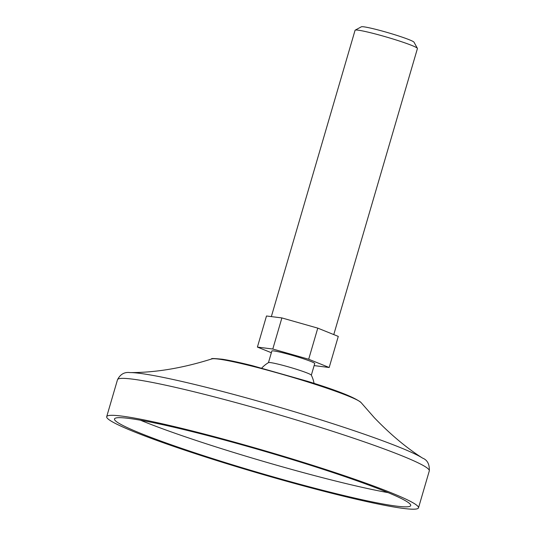 <?xml version="1.0" encoding="UTF-8"?>
<svg xmlns="http://www.w3.org/2000/svg" width="536" height="536" viewBox="0 0 536 536"><rect width="100%" height="100%" fill="white"/><g stroke="black" fill="none" stroke-linecap="round" stroke-linejoin="round"><path stroke-width="0.8" d="M314.056 383.374A30.458 30.458 0 0 0 311.295 375.113A22.331 1.601 -163.7 0 0 290.331 367.421A22.331 1.601 -163.7 0 0 268.523 362.604A30.458 30.458 0 0 0 261.742 368.078M271.357 352.722L257.401 347.087L266.493 315.992L281.889 317.928L317.774 328.132L338.276 336.4L329.178 367.502L314.13 365.606M257.401 347.087L272.791 349.03L308.682 359.234L317.774 328.132M308.682 359.234L329.178 367.502M272.791 349.03L281.889 317.928M311.329 375.173L314.726 363.562A22.331 1.601 -163.7 0 0 293.741 355.757A22.331 1.601 -163.7 0 0 271.853 351.026L268.456 362.638M333.774 334.591L417.43 48.521A32.488 2.332 -163.7 0 0 417.397 48.341A32.488 2.332 -163.7 0 0 386.905 37.165A32.488 2.332 -163.7 0 0 355.194 30.15A32.488 2.332 -163.7 0 0 355.067 30.291L271.343 316.602M417.397 48.341L414.013 42.197A27.503 1.977 -163.7 0 0 388.198 32.743A27.503 1.977 -163.7 0 0 361.351 26.8L355.194 30.15M140.445 420.211A154.308 11.082 -163.7 0 0 350.323 484.604A154.308 11.082 -163.7 0 0 388.158 492.644M346.913 496.262A154.308 11.082 -163.7 0 0 410.703 505.569A154.308 11.082 -163.7 0 0 265.709 451.62A154.308 11.082 -163.7 0 0 114.49 418.951A154.308 11.082 -163.7 0 0 192.471 452.029A154.308 11.082 -163.7 0 0 346.913 496.262M351.355 498.058A162.428 11.665 -163.7 0 0 418.495 507.847A162.428 11.665 -163.7 0 0 265.869 451.064A162.428 11.665 -163.7 0 0 106.698 416.666A162.428 11.665 -163.7 0 0 188.779 451.493A162.428 11.665 -163.7 0 0 351.355 498.058M361.076 402.583A78.196 5.615 -163.7 0 0 287.839 375.924A78.196 5.615 -163.7 0 0 211.78 358.926C210.628 358.336 214.152 358.437 222.36 359.234C229.596 360.346 239.538 362.477 252.195 365.632L307.738 381.364C337.432 390.516 355.207 397.591 361.076 402.583L374.369 417.752C390.349 434.374 406.409 447.828 422.542 458.099A156.7 11.249 -163.7 0 0 278.733 407.072A156.7 11.249 -163.7 0 0 130.087 372.587C124.506 371.843 120.312 374.222 117.505 379.709A162.428 11.665 -163.7 0 1 276.677 414.107A162.428 11.665 -163.7 0 1 429.303 470.889L418.495 507.847M106.698 416.666L117.505 379.709M422.542 458.099C427.373 459.975 429.624 464.236 429.303 470.889M130.087 372.587C155.507 372.661 182.736 368.105 211.78 358.926"/></g></svg>
